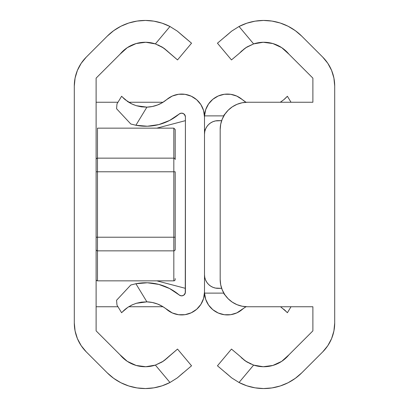 <?xml version="1.0" encoding="UTF-8"?>
<svg xmlns="http://www.w3.org/2000/svg" width="409" height="409" viewBox="0 0 409 409"><rect width="100%" height="100%" fill="white"/><g stroke="black" fill="none" stroke-linecap="round" stroke-linejoin="round"><path stroke-width="0.61" d="M120.093 54.152L127.311 47.638L120.093 54.152L96.115 78.129L96.115 330.871L120.093 354.848L96.115 330.871L96.115 78.129L120.093 54.152A32.449 32.449 0 0 1 155.374 43.901L163.38 47.838L177.526 59.919L164.541 48.661L158.181 44.975M74.3 86.033A40.9 40.9 0 0 1 86.279 57.112L107.214 36.181A53.717 53.717 0 0 1 169.97 26.503L177.307 31.104L183.176 36.181L177.291 31.094L169.97 26.503L162.158 23.195L153.922 21.161L145.466 20.45L137.01 21.079L128.753 23.027L120.906 26.253L113.666 30.675L107.214 36.181L86.279 57.112L81.192 63.313L77.413 70.384L75.087 78.058L74.3 86.033L74.3 322.967L74.3 86.033L75.087 78.058M183.155 36.161L191.55 43.206L177.307 31.104L169.97 26.503L155.374 43.901L169.97 26.503L177.291 31.094M191.55 43.206L177.526 59.919L191.55 43.206M164.541 360.339L177.526 349.081L163.37 361.167L155.374 365.099A32.449 32.449 0 0 1 120.093 354.848L127.311 361.362L120.093 354.848M177.526 349.081L191.55 365.794L177.291 377.906L169.97 382.497L177.307 377.896L191.55 365.794L177.526 349.081M169.382 355.917L167.409 357.941L162 362.047L155.374 365.099L169.97 382.497A53.717 53.717 0 0 1 107.214 372.819L86.279 351.888A40.9 40.9 0 0 1 74.3 322.967L75.087 330.942L77.413 338.616L81.192 345.687L86.279 351.888L107.214 372.819L113.666 378.325L120.906 382.747L128.753 385.973L137.01 387.921L145.466 388.55L153.922 387.839L162.158 385.805L169.97 382.497L155.374 365.099L145.783 366.73L136.141 365.447L127.311 361.362M127.311 47.638L136.141 43.553L145.783 42.27L155.374 43.901L162 46.953L167.409 51.059M128.753 385.973L137.01 387.921M145.783 366.73L136.141 365.447M136.141 43.553L145.783 42.27M137.01 21.079L128.753 23.027M113.666 30.675L107.214 36.181M74.3 322.967L75.087 330.942M96.115 306.75L117.971 306.75M128.717 306.75L162.976 306.714A27.265 27.265 0 0 1 161.555 306.75M96.115 102.25L117.971 102.25L96.115 102.25M128.717 102.25L161.555 102.25L128.717 102.25M183.922 295.078L185.338 292.824A27.265 27.265 0 0 1 183.922 295.078A27.265 27.265 0 0 0 185.338 292.824M185.338 116.176L183.922 113.922A27.265 27.265 0 0 1 185.338 116.176A27.265 27.265 0 0 0 183.922 113.922M162.976 102.286L161.555 102.25A27.265 27.265 0 0 1 162.976 102.286M169.991 382.487L177.291 377.906L183.176 372.819L177.307 377.896M96.202 159.029L96.115 159.51A1.365 1.365 0 0 1 97.48 158.145L97.48 171.78L96.115 171.78L173.825 171.78L173.825 158.145L97.48 158.145L173.825 158.145L173.825 128.155L97.48 128.155L97.48 237.22L96.115 237.22L97.48 237.22L97.48 250.855A1.365 1.365 0 0 1 96.115 249.49L96.202 249.971L96.115 249.49A1.365 1.365 0 0 0 97.48 250.855L173.825 250.855L173.825 237.22L97.48 237.22L173.825 237.22L173.825 171.78L97.48 171.78L97.48 280.845A1.365 1.365 0 0 1 96.115 279.485A1.365 1.365 0 0 0 97.48 280.845L97.48 250.855L173.825 250.855L173.825 280.845A1.365 1.365 0 0 0 175.19 279.485L175.19 278.595M175.103 249.971L174.832 250.405L175.19 249.49L175.19 245.4M175.19 279.485A1.365 1.365 0 0 1 173.825 280.845L173.825 250.855A1.365 1.365 0 0 0 175.19 249.49A1.365 1.365 0 0 1 173.825 250.855L173.825 237.22L175.19 237.22L175.19 249.49L175.19 237.22L173.825 237.22L173.825 171.78L175.19 171.78L175.19 237.22L175.19 171.78L173.825 171.78L173.825 158.145A1.365 1.365 0 0 1 175.19 159.51L175.19 129.53L175.19 159.51A1.365 1.365 0 0 0 173.825 158.145L173.825 128.155L175.19 129.515M96.115 159.51A1.365 1.365 0 0 1 97.48 158.145L97.48 128.155L173.825 128.155M96.202 249.971L96.468 250.405M172.261 312.931L174.244 313.713M178.426 314.705L180.993 314.925M184.842 314.7L187.542 314.148M191.003 312.916L193.529 311.586M196.427 309.49L198.529 307.461M200.686 304.695L202.164 302.123M203.447 298.902L204.157 295.993M185.267 293.115L185.415 116.933L185.415 292.067L184.817 294.107L183.217 295.502L181.115 295.819L179.173 294.955A51.534 51.534 0 0 0 135.885 283.734A51.534 51.534 0 0 1 179.173 294.955L169.587 288.534L158.81 284.403L147.388 282.777L135.885 283.734L146.908 301.857A32.449 32.449 0 0 1 166.831 309.516A32.449 32.449 0 0 0 146.908 301.857L152.301 302.486L157.516 304.005L162.409 306.367L172.322 312.962L178.559 314.726L185.037 314.674L191.243 312.803L196.678 309.276L200.906 304.362L203.585 298.458L204.5 292.041A22.889 22.889 0 0 1 166.831 309.516M182.864 295.646L182.572 295.733M166.831 99.484L162.409 102.633L157.516 104.995L152.301 106.514L146.908 107.143A32.449 32.449 0 0 0 166.831 99.484A22.889 22.889 0 0 1 204.5 116.959L204.5 292.041L204.5 116.959L203.585 110.542L200.906 104.638L196.678 99.724L191.243 96.197L185.037 94.326L178.559 94.275L172.322 96.038L166.831 99.484A32.449 32.449 0 0 1 146.908 107.143L141.458 106.856L136.279 105.706L131.729 103.912L127.997 101.79L122.143 96.836M122.153 312.154L127.997 307.21L132.741 304.618M124.305 310.053L128.002 307.21L131.739 305.083L136.299 303.289L141.468 302.144L146.908 301.857L135.885 283.734L130.793 285.012L135.885 283.734M122 312.318L121.616 312.742L116.989 305.14L116.565 300.272L130.793 285.012L116.565 300.272L116.989 305.14L121.616 312.742L124.05 310.278M185.262 293.125L185.415 292.067A3.788 3.788 0 0 1 179.173 294.955M185.415 116.933L185.267 115.885L185.415 116.933A3.788 3.788 0 0 0 179.173 114.045A51.534 51.534 0 0 1 135.885 125.266L130.793 123.988L116.565 108.728L116.989 103.86L121.616 96.258L116.989 103.86L116.565 108.728L130.793 123.988L135.885 125.266L147.388 126.223L158.81 124.597A51.534 51.534 0 0 0 179.173 114.045L181.115 113.181L183.217 113.498L184.817 114.893L185.415 116.933M130.256 103.15L134.249 105.001M146.908 107.143L135.885 125.266L146.908 107.143L136.279 105.706L131.729 103.912L125.144 99.673L121.616 96.258M123.411 98.124L123.973 98.651M182.572 113.267L182.864 113.354M204.157 113.007L203.447 110.098M202.164 106.877L200.686 104.305M198.523 101.529L196.427 99.51M193.529 97.414L191.003 96.084M187.542 94.852L184.842 94.3M180.993 94.075L178.426 94.295M174.26 95.282L172.261 96.069M162.409 102.633L157.516 104.995M158.81 124.597L169.587 120.466L179.173 114.045M131.739 305.083L136.299 303.289L146.867 301.857M126.274 289.858L130.793 285.012M126.923 307.957L125.154 309.322M128.774 306.719L127.997 307.21M146.908 301.857L136.279 303.294M130.793 123.988L126.274 119.142M127.219 101.253L128.002 101.79M124.633 99.234L125.154 99.678M185.415 288.345L156.846 280.845L185.415 288.345M156.846 128.155L185.415 120.655L156.846 128.155M246.024 306.714A32.449 32.449 0 0 0 242.169 309.516A32.449 32.449 0 0 1 246.024 306.714L236.801 312.905L230.707 314.69L224.362 314.731L218.248 313.023L212.833 309.71L208.544 305.032L205.701 299.357L204.526 293.115L223.733 293.115L225.078 295.083M225.078 113.917L223.733 115.885L204.526 115.885L204.5 116.959L204.526 115.885A22.889 22.889 0 0 1 242.169 99.484A32.449 32.449 0 0 0 246.024 102.286A32.449 32.449 0 0 1 242.169 99.484L246.024 102.286M236.678 312.962L242.169 309.516A22.889 22.889 0 0 1 204.526 293.115L204.5 292.041L204.526 293.115L223.733 293.115A3.788 3.788 0 0 0 225.078 295.078L223.738 293.125M281.781 307.747L286.857 312.164M285.589 310.876L285.027 310.349M284.986 310.313L287.384 312.742L291.029 306.75L287.384 312.742M236.678 96.038L242.169 99.484L236.801 96.095L230.707 94.31L224.362 94.269L218.248 95.977L212.833 99.29L208.544 103.968L205.701 109.643L204.526 115.885L223.733 115.885A3.788 3.788 0 0 1 225.078 113.922L224.889 114.08M286.847 96.846L287.384 96.258L291.029 102.25L287.384 96.258L283.856 99.673L280.283 102.25M284.695 98.947L287 96.682M234.725 313.723L230.574 314.705M228.007 314.925L224.158 314.7M221.458 314.148L217.997 312.916M215.471 311.586L212.573 309.49M210.471 307.461L208.314 304.695M206.836 302.118L205.553 298.902M204.843 295.993L204.5 292.041M204.5 116.959L204.843 113.007M205.553 110.098L206.836 106.877M208.314 104.305L210.471 101.539M212.573 99.51L215.471 97.414M217.997 96.084L221.458 94.852M224.158 94.3L228.007 94.075M230.574 94.295L234.735 95.282M223.738 115.875L224.745 114.208M280.998 307.21L284.95 310.278M284.367 309.766L283.846 309.322M282.077 101.043L280.998 101.79M284.945 98.722L283.846 99.678M204.5 129.515L205.364 129.515L204.5 129.515M221.658 288.345L215.471 288.084L212.915 287.307L210.558 286.049L208.493 284.352L206.796 282.287L205.538 279.93L204.761 277.374L204.5 274.71A13.635 13.635 0 0 0 218.135 288.345L221.658 288.345L218.135 288.345M218.135 120.655A13.635 13.635 0 0 0 204.5 134.29L204.761 131.626L205.538 129.07L206.796 126.713L208.493 124.648L210.558 122.951L212.915 121.693L215.471 120.916L221.658 120.655L218.135 120.655A13.635 13.635 0 0 0 216.208 120.793M312.885 102.25L312.885 78.129L288.907 54.152L281.689 47.638L272.859 43.553L263.217 42.27L253.626 43.901A32.449 32.449 0 0 1 288.907 54.152L312.885 78.129L312.885 102.25L247.445 102.25A27.265 27.265 0 0 0 237.01 104.326L242.128 102.771L247.445 102.25A27.265 27.265 0 0 0 220.18 129.515L220.702 124.198L222.256 119.08L224.776 114.367L228.166 110.236L232.297 106.846L237.01 104.326L240.385 103.18M312.885 306.75L247.445 306.75L312.885 306.75L312.885 330.871L288.907 354.848A32.449 32.449 0 0 1 253.626 365.099L263.217 366.73L272.859 365.447L281.689 361.362L288.907 354.848L312.885 330.871L312.885 306.75L247.445 306.75L242.128 306.229L237.01 304.674L232.297 302.154L228.166 298.764L224.776 294.633L222.256 289.92L220.702 284.802L220.18 279.485L220.18 129.515M244.459 48.661L239.618 53.083L245.63 47.833L253.626 43.901L239.03 26.503L231.693 31.104L225.824 36.181L231.709 31.094L239.03 26.503A53.717 53.717 0 0 1 301.786 36.181L322.721 57.112A40.9 40.9 0 0 1 334.7 86.033L334.7 322.967A40.9 40.9 0 0 1 322.721 351.888L301.786 372.819A53.717 53.717 0 0 1 239.03 382.497L231.693 377.896L217.45 365.794L231.474 349.081L239.618 355.917L231.474 349.081L217.45 365.794L231.709 377.906L239.03 382.497L253.626 365.099L245.62 361.162L239.618 355.917L244.459 360.339L250.819 364.025M239.02 26.508L231.709 31.094L217.45 43.206L231.474 59.919L239.618 53.083L231.474 59.919L217.45 43.206L231.693 31.104M225.845 372.839L231.698 377.901L239.03 382.497L231.709 377.906M263.217 42.27L253.626 43.901L239.03 26.503L246.842 23.195L255.078 21.161L263.534 20.45L271.99 21.079L280.247 23.027L288.094 26.253L295.334 30.675L301.786 36.181L322.721 57.112L327.808 63.313L331.587 70.384L333.913 78.058L334.7 86.033L334.7 322.967L333.913 330.942L331.587 338.616L327.808 345.687L322.721 351.888L301.786 372.819L295.334 378.325L288.094 382.747L280.247 385.973L271.99 387.921L263.534 388.55L255.078 387.839L246.842 385.805L239.03 382.497L253.626 365.099L263.217 366.73M239.531 305.574L237.026 304.679A27.265 27.265 0 0 0 247.445 306.75A27.265 27.265 0 0 1 220.18 279.485L220.18 279.485M241.591 357.941L247 362.047L253.626 365.099M239.618 53.083L241.591 51.059L247 46.953L253.626 43.901M224.771 294.623A27.265 27.265 0 0 0 232.307 302.164M232.307 106.836A27.265 27.265 0 0 0 224.771 114.377M173.825 280.845L97.48 280.845"/></g></svg>

